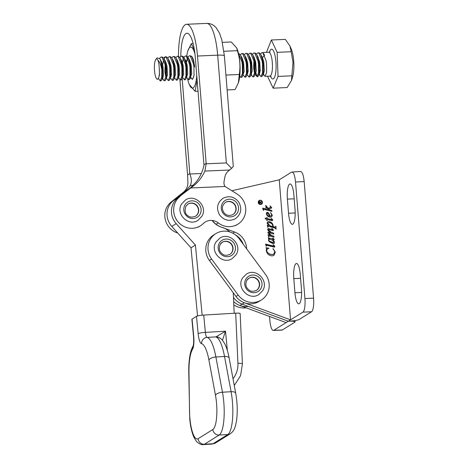 <?xml version="1.0" encoding="UTF-8"?>
<svg xmlns="http://www.w3.org/2000/svg" width="468" height="468" viewBox="0 0 468 468"><rect width="100%" height="100%" fill="white"/><g stroke="black" fill="none" stroke-linecap="round" stroke-linejoin="round"><path stroke-width="0.7" d="M234.181 313.262L233.263 292.769M229.683 231.882A17.895 17.123 58.1 0 0 221.949 227.331A18.492 17.69 -121.9 0 1 212.051 220.434M197.549 315.947L191.002 247.812L195.425 245.056L176.196 223.645A17.895 17.123 -121.9 0 1 179.302 196.8M195.425 245.056L202.164 315.198M191.002 247.812L171.779 226.401A17.895 17.123 -121.9 0 1 174.886 199.555L178.513 197.297M219.533 337.89L219.545 337.896A5.967 5.686 119.1 0 0 216.549 337.217L215.982 336.878L207.09 337.405A35.796 9.243 86.6 0 1 215.894 356.985L222.458 392.225A29.829 7.699 86.6 0 1 223.686 401.047A29.829 7.699 86.6 0 1 219.147 435.065L204.417 444.249A29.829 7.699 86.6 0 1 203.364 444.6C201.38 444.969 199.081 443.916 196.478 441.441L193.968 437.404C191.88 432.666 190.476 426.553 189.756 419.071L188.756 372.183C188.674 366.204 189.031 360.846 189.832 356.095C190.494 351.977 191.611 348.566 193.185 345.881L193.091 346.045C193.682 344.524 193.834 341.383 193.547 336.627L191.88 319.322A5.967 0.801 -5.5 0 1 192.067 319.094L193.729 336.398A11.934 3.083 86.6 0 1 192.518 349.344A29.829 7.699 -93.4 0 0 188.967 372.44L189.534 411.43A23.862 6.16 -93.4 0 0 189.944 418.842A23.862 6.16 -93.4 0 0 198.099 438.703L212.829 429.525A23.862 6.16 -93.4 0 0 215.479 395.255L208.909 360.009A29.829 7.699 -93.4 0 0 201.573 343.693A11.934 3.083 86.6 0 1 198.151 333.643L196.49 316.339L192.067 319.094M196.49 316.339A5.967 0.801 -5.5 0 1 203.715 315.075L235.691 313.168C239.072 313.022 240.499 313.215 239.979 313.747M219.726 337.995A5.967 5.944 141.8 0 0 215.982 336.878L225.512 331.18L222.452 340.312M246.127 307.815A17.895 17.123 -121.9 0 1 233.801 304.879M248.338 306.435A17.895 17.123 -121.9 0 1 233.655 301.585A17.895 17.123 -121.9 0 0 239.926 305.522L242.137 304.141A17.895 17.123 -121.9 0 1 233.468 297.408A17.895 17.123 -121.9 0 0 242.137 304.141L288.341 321.229L242.137 304.141L244.343 302.767A17.895 17.123 -121.9 0 1 235.936 296.396M261.355 299.976L259.149 301.357A17.895 17.123 -121.9 0 1 235.971 296.443L209.407 260.454A17.895 17.123 -121.9 0 1 212.484 235.79A17.895 17.123 -121.9 0 1 213.642 234.994L215.853 233.62A17.895 17.123 -121.9 0 1 239.025 238.534L265.596 274.517A17.895 17.123 -121.9 0 1 261.355 299.976A17.895 17.123 -121.9 0 1 238.183 295.062L211.618 259.079A17.895 17.123 -121.9 0 1 214.695 234.409A17.895 17.123 -121.9 0 1 215.853 233.62M184.913 205.031A8.95 8.559 58.1 0 0 188.189 217.205A8.95 8.559 58.1 0 0 200.006 214.35A8.95 8.559 58.1 0 0 196.736 202.176A8.95 8.559 58.1 0 0 184.913 205.031M187.873 204.112A7.16 6.85 -121.9 0 1 196.338 205.364A7.16 6.85 -121.9 0 1 197.572 213.993A7.16 6.85 -121.9 0 1 195.448 216.263M245.957 278.975A8.95 8.559 58.1 0 0 248.853 291.236A8.95 8.559 58.1 0 0 260.77 288.768A8.95 8.559 58.1 0 0 257.874 276.512A8.95 8.559 58.1 0 0 245.957 278.975M248.777 278.296A7.16 6.85 -121.9 0 1 257.318 279.63A7.16 6.85 -121.9 0 1 258.359 288.364A7.16 6.85 -121.9 0 1 256.347 290.447M219.387 242.991A8.95 8.559 58.1 0 0 222.282 255.253A8.95 8.559 58.1 0 0 234.199 252.784A8.95 8.559 58.1 0 0 231.303 240.523A8.95 8.559 58.1 0 0 219.387 242.991M222.206 242.313A7.16 6.85 -121.9 0 1 230.747 243.647A7.16 6.85 -121.9 0 1 231.789 252.381A7.16 6.85 -121.9 0 1 229.782 254.457M236.972 203.223A8.95 8.559 58.1 0 0 224.88 200.661A8.95 8.559 58.1 0 0 222.844 212.899A8.95 8.559 58.1 0 0 234.942 215.461A8.95 8.559 58.1 0 0 236.972 203.223M225.324 202.486A7.16 6.85 -121.9 0 1 234.632 204.768A7.16 6.85 -121.9 0 1 232.894 214.631M194.957 53.972A20.528 5.259 -92.5 0 0 189.944 47.321A20.528 5.259 -92.5 0 0 187.861 50.837A20.528 5.259 -92.5 0 0 186.761 56.037M187.697 79.133A20.528 5.259 -92.5 0 0 189.329 84.597A20.528 5.259 -92.5 0 0 193.214 87.855A20.528 5.259 -92.5 0 0 196.753 75.512M187.861 50.837L191.266 43.717L194.407 49.912M198.017 91.19L195.109 91.318L189.329 84.597M191.371 56.306A11.337 2.902 87.5 0 1 191.868 56.634A11.337 2.902 87.5 0 1 193.998 62.712M194.126 74.687A11.337 2.902 87.5 0 1 192.816 78.478M192.477 78.776A11.337 2.902 87.5 0 1 190.57 77.495M197.127 80.157L195.109 91.318M193.144 43.635L191.266 43.717M289.99 46.08L291.365 49.356A16.866 4.317 87.5 0 1 293.799 62.443A16.866 4.317 87.5 0 1 292.57 77.091L291.459 80.543L293.003 62.308L291.172 51.726L289.984 46.08L285.363 39.388L271.346 39.996L266.45 52.393M157.868 60.156C159.489 61.624 160.717 64.373 161.554 68.404L161.817 69.679A11.934 3.054 87.5 0 0 161.764 68.386A11.934 3.054 87.5 0 0 159.857 58.711L157.143 57.892L155.897 59.354A10.144 2.597 -92.5 0 0 154.434 69.627A10.144 2.597 -92.5 0 0 156.745 78.893A10.144 2.597 -92.5 0 0 158.775 77.577C159.377 75.231 159.553 72.277 159.284 68.702C159.167 65.128 158.699 62.279 157.868 60.156A10.144 2.597 -92.5 0 0 155.897 59.354M156.745 78.893L157.078 79.221L158.424 78.63L158.775 77.577M263.262 72.856L264.151 75.523L265.087 76.337L266.631 72.411L266.549 63.835L266.116 60.782L262.846 52.837L262.033 52.586L260.413 53.919M258.488 64.227L258.751 70.048M262.033 52.586L268.837 52.287L269.989 51.819M158.453 78.566L160.231 80.894L160.939 80.865L161.764 80.005L162.478 76.939L162.402 68.363C161.969 64.251 161.121 61.033 159.857 58.711L161.425 61.53L162.94 66.158L163.49 74.874L162.981 77.284L162.355 77.793M162.437 77.238L163.326 79.905L164.262 80.718L165.807 76.793L165.725 68.217L165.292 65.163L162.027 57.219L161.208 56.967L159.588 58.301M161.208 56.967L162.729 57.19L164.011 58.752L166 65.134L166.432 68.188L166.514 76.764L165.801 79.829L164.97 80.689L164.262 80.718M166.52 78.22L168.299 80.543L169.837 76.617L169.761 68.041L169.328 64.988L166.058 57.043L165.245 56.792L163.624 58.126M162.636 64.783L163.584 59.857M164.005 58.74L165.596 56.833M165.947 56.763L166.766 57.014L168.047 58.576L170.036 64.958L170.463 68.012L170.545 76.588L169.831 79.654L169.001 80.514L168.299 80.543M170.551 78.045L172.329 80.367L173.874 76.448L173.792 67.866L173.359 64.812L170.089 56.868L169.276 56.616L167.655 57.95M166.175 62.987L165.941 64.812M169.276 56.616L170.797 56.839L172.078 58.401L174.067 64.783L174.5 67.837L174.576 76.413L173.868 79.478L173.037 80.338L172.329 80.367M174.406 77.542L176.36 80.192L177.904 76.272L177.822 67.69L177.395 64.637L174.125 56.692L173.306 56.441L171.692 57.775M173.312 56.441L174.833 56.663L176.114 58.225L178.097 64.607L178.53 67.661L178.612 76.237L177.899 79.303L177.068 80.163L176.36 80.192M178.618 77.694L180.396 80.016L181.935 76.097L181.859 67.515L181.426 64.461L178.156 56.517L177.343 56.265L175.722 57.599M177.343 56.265L178.864 56.488L180.145 58.055L182.134 64.432L182.567 67.486L182.643 76.062L181.929 79.127L181.104 79.987L180.396 80.016M182.649 77.518L184.427 79.841L185.971 75.921L185.89 67.339L185.457 64.286L182.192 56.341L181.373 56.09L179.753 57.424M181.373 56.09L182.894 56.312L184.176 57.88L186.165 64.256L186.597 67.31L186.673 75.886L185.966 78.952L185.135 79.812L184.427 79.841M186.504 77.021L188.464 79.665L190.002 75.746L189.926 67.164L189.493 64.11L186.223 56.166L185.41 55.914L183.789 57.248M183.462 57.897L182.075 64.11M182.567 67.527L182.801 63.905M185.41 55.914L186.931 56.137L188.212 57.704L190.201 64.081L190.628 67.135L190.71 75.711L189.996 78.776L189.166 79.636L188.464 79.665M192.494 79.49L194.033 75.57L193.957 66.988L193.524 63.935L190.254 55.99L189.441 55.739L187.82 57.073M187.492 57.722L186.106 63.935M186.603 67.351L186.831 63.73M189.441 55.739L190.962 55.961L192.243 57.529L194.232 63.905L194.665 66.959M239.733 76.185L240.891 77.39L242.43 73.464L242.354 64.882L241.921 61.834L238.598 53.855M238.54 53.604L239.359 53.855L240.64 55.423L242.629 61.799L243.056 64.853L243.138 73.435L242.424 76.495L241.593 77.355L240.891 77.39M243.144 74.886L244.922 77.214L246.466 73.289L246.384 64.713L245.952 61.659L242.681 53.715L241.868 53.457L240.248 54.791M241.868 53.457L243.389 53.68L244.67 55.247L246.659 61.624L247.092 64.678L247.168 73.26L246.46 76.319L245.63 77.179L244.922 77.214M246.999 74.389L248.953 77.039L250.497 73.113L250.415 64.537L249.988 61.483L246.718 53.539L245.905 53.282L244.284 54.616M245.905 53.282L247.426 53.504L248.707 55.072L250.69 61.448L251.123 64.502L251.205 73.084L250.491 76.144L249.66 77.004L248.953 77.039M251.363 74.201L252.053 76.05L252.989 76.863L254.528 72.938L254.452 64.362L254.019 61.308L250.749 53.364L249.935 53.106L248.315 54.44M246.835 59.477L246.601 61.302M249.935 53.106L251.456 53.329L252.738 54.896L254.727 61.279L255.159 64.327L255.236 72.909L254.528 75.974L253.697 76.828L252.989 76.863M255.066 74.038L257.02 76.688L258.564 72.762L258.482 64.186L258.049 61.132L254.785 53.188L253.966 52.937L252.351 54.265M250.871 59.301L250.632 61.127M250.421 64.572L250.409 65.526M251.129 64.543L251.357 60.928M253.966 52.937L255.487 53.159L256.768 54.721L258.757 61.103L259.19 64.151L259.272 72.733L258.558 75.798L257.728 76.653L257.02 76.688M259.43 73.85L260.114 75.699L261.056 76.512L262.595 72.587L262.519 64.011L262.086 60.957L258.816 53.013L258.003 52.761L256.382 54.095M255.159 64.368L255.393 60.752M258.003 52.761L259.524 52.983L260.805 54.545L262.794 60.928L263.221 63.976L263.303 72.558L262.589 75.623L261.758 76.483L261.056 76.512M160.231 80.894L161.77 76.968L161.817 69.679M165.719 69.211L165.994 74.079M171.165 76.635L170.732 73.874M174.541 76.711L174.669 77.267M247.788 73.3L247.361 70.545M254.446 65.35L254.721 70.223M257.365 76.541L255.856 72.95M259.892 72.774L259.459 70.019M267.509 76.231L273.125 88.171L278.045 76.419L277.15 52.334L271.346 39.996M278.045 76.419L292.067 75.81M277.15 52.334L291.172 51.726M273.125 88.171L287.147 87.557L291.459 80.543M264.367 54.861L263.601 53.58M159.284 68.702L159.459 75.05L158.424 78.63M164.742 60.354L165.456 61.355L166.977 65.982L167.526 74.699L165.801 79.829M165.795 76.887L164.853 71.428L165.204 64.683M168.772 60.179L169.492 61.179L171.007 65.807L171.557 74.523L169.831 79.654M172.078 58.401L173.523 61.004L175.038 65.631L175.594 74.348L173.868 79.478M176.114 58.225L177.559 60.828L179.074 65.456L179.624 74.172L177.899 79.303M180.145 58.055L181.59 60.653L183.105 65.28L183.655 73.997L181.929 79.127M184.176 57.88L185.62 60.477L187.141 65.105L187.691 73.821L185.966 78.952M185.983 61.209L188.013 58.792M188.937 59.301L189.657 60.302L191.172 64.929L191.722 73.646L189.996 78.776M240.072 66.392L240.043 72.183M240.64 55.423L242.085 58.026L243.6 62.653L244.15 71.37L242.424 76.495M245.402 56.844L246.115 57.851L247.63 62.478L248.186 71.194L246.46 76.319M249.432 56.669L250.152 57.675L251.667 62.302L252.217 71.019L250.491 76.144M253.469 56.493L254.182 57.5L255.698 62.127L256.253 70.843L255.744 73.248L255.113 73.763M254.516 73.031L253.58 67.567L253.931 60.828M257.499 56.318L259.734 61.952L260.284 70.668L258.558 75.798M261.53 56.142L262.25 57.149L263.765 61.776L264.315 70.492L263.806 72.897L263.18 73.412M262.911 57.096L264.578 55.458M236.738 47.988L237.036 48.701A20.528 5.259 87.5 0 1 238.504 82.462A20.528 5.259 87.5 0 1 238.446 82.637M227.126 89.932L235.088 89.587L238.399 82.789L239.288 74.488C240.57 66.474 239.932 58.535 237.375 50.684L236.732 47.988L231.262 41.974L222.411 42.36M225.927 75.067L239.288 74.488M223.92 51.269L237.375 50.684M269.545 316.473L269.861 320.381A11.934 3.054 -92.5 0 0 273.324 330.461A11.934 3.054 -92.5 0 0 273.757 330.32L286.135 322.604L239.926 305.522M243.266 244.273A17.895 17.123 58.1 0 0 235.427 234.854A17.895 17.123 58.1 0 1 243.266 244.273M273.757 330.32L282.397 329.946L294.776 322.23A8.95 1.24 175.4 0 0 295.051 321.885A8.95 1.24 175.4 0 0 288.341 321.229L286.135 322.604M282.397 329.946A11.934 3.054 87.5 0 1 281.97 330.086L273.324 330.461M259.26 200.778A1.93 1.849 58.1 0 0 260.36 204.37A1.93 1.849 58.1 0 0 261.302 204.054M260.202 200.468A1.93 1.849 58.1 0 0 258.588 202.919A1.93 1.849 58.1 0 0 261.378 204.007A1.93 1.849 58.1 0 0 260.202 200.468M260.53 204.539A2.2 2.1 58.1 0 0 262.373 201.749A2.2 2.1 58.1 0 0 259.196 200.509A2.2 2.1 58.1 0 0 260.53 204.539M261.442 204.282A2.2 2.1 58.1 0 0 260.032 200.292A2.2 2.1 58.1 0 0 259.12 200.556M271.481 208.09L268.696 209.009L269.504 209.869L271.838 210.448L271.908 211.337L263.794 209.319L263.396 210.348L262.618 208.149L268.913 209.717L266.696 207.546L265.994 208.207L265.765 205.364L268.041 208.319L270.796 207.382L270.071 205.873L271.727 207.593L271.528 208.061M266.421 207.441L266.081 208.225M263.56 209.295L263.25 210.442M268.176 212.642L269.322 214.18L269.884 216.105L270.99 215.9L271.575 214.701L270.609 212.56L272.347 215.28L271.575 216.889L270.627 217.175C268.322 217.041 266.883 215.847 266.31 213.601L267.129 212.285L268.176 212.642L269.322 214.18M266.748 212.396L268.029 212.735M268.784 236.837L268.012 234.76L270.937 235.422L269.346 234.521L267.842 232.649L268.521 231.865L270.995 232.426L268.1 230.42L267.579 229.338L268.375 228.583L272.61 229.636L271.972 228.326L273.54 230.075L273.09 230.625L268.895 229.554L268.339 229.829L271.101 232.198L273.663 233.146L273.739 234.035L268.924 232.848L268.603 233.122L271.592 235.503L273.915 236.211L273.985 237.1L269.006 235.872L268.784 236.837M268.164 231.964L270.995 232.426M267.871 228.706L269.164 228.682M269.018 228.776L272.75 229.566M271.826 228.413L273.54 230.075L273.09 230.625M268.655 229.542L268.339 229.829M268.924 232.848L268.456 233.21L268.796 233.585M269.006 235.872L268.638 236.925M268.848 239.166L269.328 238.937L268.579 238.744L268.263 237.814L273.488 239.113L272.92 238.007L274.295 239.458L273.815 239.973L272.452 239.721L274.131 241.365L274.535 242.453L273.991 243.559L273.201 243.781L269.1 241.599L268.445 240.113L268.919 239.119M268.31 237.955L273.64 239.049M272.774 238.101L274.295 239.458L273.815 239.973M266.479 248.555L266.046 247.666L268.983 248.274L267.322 248.877L266.637 250.52L267.421 252.504L269.808 254.13L272.271 254.534L273.721 254.124L274.804 251.737L273.107 248.59L275.319 252.153L273.909 255.388L272.253 255.891C268.924 255.663 266.93 253.872 266.274 250.52L266.479 248.555M266.286 246.191L265.514 244.085L273.944 246.186L273.324 244.752L274.868 246.566L274.406 247.168L266.497 245.226L266.286 246.191M265.549 244.226L273.09 246.139L274.143 245.957M266.497 245.226L266.14 246.279M267.661 221.861L268.416 221.668C270.861 221.85 272.394 223.125 273.014 225.494L272.803 226.688L274.47 227.103L275.26 227.126L275.874 226.173L276.114 229.133L274.599 227.875L268.913 226.459L268.252 226.342L267.772 227.249L267.24 225.178L268.767 225.558L267.076 223.107L267.737 221.809L268.562 221.575C271.007 221.762 272.54 223.037 273.16 225.406L272.949 226.594L275.377 227.109M268.252 226.342L267.866 227.331M267.123 220.486L265.122 218.31L266.818 218.451L266.742 217.468L267.099 217.456L267.187 218.544L271.978 219.726L271.247 218.369L272.727 220.024L272.189 220.65L267.269 219.562L267.123 220.486M266.748 217.556L267.041 218.632L271.832 219.82L272.16 219.562M272.487 220.563L272.189 220.65M231.847 190.751L279.261 179.806L290.552 319.849L244.343 302.767M246.642 248.853A17.895 17.123 58.1 0 0 234.643 232.04L220.89 226.957A17.895 17.123 -121.9 0 1 212.396 220.469M311.571 311.758L299.192 319.474A8.95 1.24 -4.6 0 1 288.341 321.229L302.925 312.138A11.934 3.054 -92.5 0 0 304.925 298.52L313.566 298.145A11.934 3.054 87.5 0 1 311.571 311.758L302.925 312.138M300.269 171.598C302.106 171.235 303.404 174.552 304.165 181.537L295.53 182.029C294.77 175.044 293.471 171.733 291.634 172.089L279.261 179.806M266.052 247.788L268.983 248.274M267.251 248.923L266.637 250.52M266.485 250.614L267.421 252.504M267.275 252.597L269.808 254.13M269.656 254.218L272.271 254.534M272.124 254.627L273.645 254.171M272.955 248.684L275.319 252.153M275.172 252.246L273.833 255.434M273.172 244.84L274.576 245.846M274.423 245.934L274.868 246.566M274.722 246.659L274.254 247.262M266.351 245.32L266.058 245.835L266.351 245.32M274.149 239.552L273.669 240.061M274.131 241.365L272.452 239.721M273.985 241.459L274.535 242.453M274.388 242.541L273.909 243.606M269.059 239.411L268.661 240.195L269.112 241.125L272.756 242.781L273.33 242.588M272.756 242.781L273.768 241.851L272.61 240.201L269.755 239.206L269.129 239.364L268.808 240.102L269.264 241.032L273.259 242.64M268.047 234.889L270.937 235.422M267.801 228.758L268.228 228.671M273.394 230.168L272.943 230.718M268.193 229.923L268.667 230.449M268.521 230.543L271.101 232.198M270.954 232.286L273.663 233.146M273.517 233.234L273.581 233.994M268.778 232.941L268.456 233.21L268.778 232.941M268.65 233.678L271.592 235.503M271.446 235.597L273.915 236.211M273.768 236.305L273.827 237.06M268.854 235.966L268.521 236.451L268.854 235.966M267.275 225.313L268.767 225.558M275.728 226.26L275.956 229.098M268.106 226.43L267.778 226.84L268.106 226.43M268.018 222.885L267.567 223.663L270.352 226.079L272.253 226.553L272.791 225.301C272.019 223.552 270.65 222.68 268.679 222.68L267.714 223.569L270.498 225.986L272.399 226.459M265.11 218.152L266.818 218.451M271.101 218.462L272.458 219.363M272.312 219.451L272.727 220.024M272.581 220.118L272.043 220.744M267.193 220.504L267.269 219.562M269.17 214.268L269.884 216.105M269.738 216.193L270.387 216.081M270.241 216.175L270.913 215.941M270.463 212.647L272.347 215.28M272.2 215.374L271.504 216.93M266.678 212.449L266.982 212.373M266.859 213.273L267.216 213.139L266.684 213.8C267.158 215.11 268.106 215.865 269.521 216.076L269.041 214.596L267.216 213.139M267.07 213.232L266.538 213.888C267.012 215.198 267.953 215.959 269.375 216.163L269.521 216.076M262.653 208.283L268.913 209.717M266.269 207.535L266.076 208.131L266.269 207.535M265.865 205.511L266.561 207.008L267.468 207.716M267.322 207.804L268.041 208.319M267.895 208.412L270.796 207.382M269.925 205.967L271.727 207.593M271.58 207.687L271.44 208.12M269.504 209.869L268.696 209.009M269.357 209.956L271.838 210.448M271.692 210.536L271.75 211.296M263.414 209.389L263.145 209.921L263.414 209.389M259.512 201.626L259.143 202.966L260.103 202.925L259.237 201.743M259.366 201.72L259.143 202.966M258.997 203.059L260.103 202.925M261.454 201.363L260.237 202.79L261.594 203.124M259.061 201.515L260.208 202.463L261.6 201.234L260.383 202.697L261.752 203.118L258.868 203.247L258.81 201.989L259.488 201.363L260.354 202.369M293.805 278.606L294.939 292.746A13.122 3.358 -92.5 0 0 298.754 303.837A13.122 3.358 -92.5 0 0 301.427 288.703L300.286 274.57A13.122 3.358 -92.5 0 0 296.472 263.478A13.122 3.358 -92.5 0 0 293.805 278.606L300.585 278.314M287.393 199.105L288.534 213.238A13.122 3.358 -92.5 0 0 292.342 224.33A13.122 3.358 -92.5 0 0 295.015 209.196L293.875 195.062A13.122 3.358 -92.5 0 0 290.066 183.971A13.122 3.358 -92.5 0 0 287.393 199.105L294.179 198.812M295.53 182.029L304.925 298.52M300.69 171.458L291.634 172.089M304.165 181.537L313.566 298.145M176.424 223.903A17.895 17.123 -121.9 0 1 171.487 212.741A17.895 17.123 -121.9 0 1 177.781 197.876L190.728 187.609L196.297 181.806C200.187 176.81 202.749 171.27 203.978 165.186A23.862 22.833 58.1 0 0 203.949 164.777L195.291 57.418A28.636 7.33 -92.5 0 0 186.978 33.216A28.636 7.33 -92.5 0 0 185.942 33.556A28.636 7.33 -92.5 0 0 180.794 56.265M179.987 196.501A17.895 17.123 58.1 0 0 173.692 211.366A17.895 17.123 58.1 0 0 200.444 225.804A17.895 17.123 58.1 0 0 203.293 223.552A11.934 11.413 -121.9 0 1 205.195 222.054A11.934 11.413 -121.9 0 1 218.269 222.903A17.895 17.123 58.1 0 0 237.89 224.172A17.895 17.123 58.1 0 0 237.065 194.015L225.67 186.884A5.967 5.71 -121.9 0 1 225.09 186.469L190.745 187.96L177.781 197.876M177.723 233.023A17.895 17.123 -121.9 0 1 164.865 216.871A17.895 17.123 -121.9 0 1 171.159 202L183.591 192.055C186.714 189.359 188.136 185.901 187.867 181.683L187.627 175.383A23.862 22.833 58.1 0 0 187.592 174.968L179.923 79.817M182.151 78.642L189.803 173.593A23.862 22.833 -121.9 0 1 189.832 174.008C191.628 178.203 191.792 182.04 190.324 185.527L186.235 190.406L173.365 200.626A17.895 17.123 58.1 0 0 167.07 215.496M178.472 56.295A37.586 9.623 87.5 0 1 185.229 24.722A37.586 9.623 87.5 0 1 186.586 24.277A37.586 9.623 87.5 0 1 197.502 56.037L206.154 163.396A23.862 22.833 58.1 0 1 206.189 163.812L204.867 171.083C202.141 177.167 198.303 182.128 193.366 185.96L190.745 187.96M186.586 24.277L206.751 23.4A37.586 9.623 87.5 0 1 217.667 55.16L226.354 162.934L231.601 168.381L233.011 166.707M225.09 186.469C224.084 185.117 223.751 183.403 224.09 181.332L224.903 176.875C225.36 174.593 226.453 172.71 228.179 171.224L231.601 168.381M221.165 227.062A17.895 17.123 -121.9 0 1 216.07 224.277A11.934 11.413 58.1 0 0 214.812 223.423M201.322 173.505L189.832 174.008M203.364 444.6L211.992 444.085A29.829 7.699 -93.4 0 0 213.045 443.734L227.776 434.55A29.829 7.699 -93.4 0 0 232.315 400.532A29.829 7.699 -93.4 0 0 231.093 391.71L224.523 356.47A35.796 9.243 -93.4 0 0 216.549 337.217M215.479 395.255A5.967 2.515 169.4 0 1 222.458 392.225L231.093 391.71A5.967 2.515 169.4 0 1 235.726 393.301L229.156 358.055A5.967 2.515 169.4 0 0 224.523 356.47L215.894 356.985A5.967 2.515 169.4 0 0 208.909 360.009M171.779 226.401L176.196 223.645M198.099 438.703A5.967 5.71 -121.9 0 0 204.417 444.249L213.045 443.734A5.967 5.71 -121.9 0 0 215.637 442.909L230.367 433.725A5.967 5.71 -121.9 0 1 227.776 434.55L219.147 435.065A5.967 5.71 -121.9 0 1 212.829 429.525M203.715 315.075L205.376 332.379L225.512 331.18L227.372 350.509M233.011 378.717A23.862 22.833 58.1 0 0 237.931 363.279L235.691 313.168M198.151 333.643A5.967 0.801 174.5 0 1 205.376 332.379A5.967 1.539 -93.4 0 0 207.09 337.405A5.967 5.745 102.8 0 0 201.573 343.693M240.16 313.525L242.418 363.928A5.967 0.883 177.4 0 0 237.931 363.279M193.108 346.01A5.967 5.405 31.5 0 0 192.518 349.344M209.407 260.454L211.618 259.079M235.971 296.443L238.183 295.062M195.571 216.187A7.16 6.85 58.1 0 0 197.824 213.835A7.16 6.85 58.1 0 0 196.537 205.154A7.16 6.85 58.1 0 0 187.996 204.036L185.825 206.306C184.486 211.255 185.269 214.443 188.183 215.877C189.797 217.374 192.254 217.48 195.571 216.187M248.9 278.22L246.835 280.303C244.507 285.626 246.993 288.487 249.087 290.061C250.696 291.558 253.159 291.663 256.476 290.371A7.16 6.85 58.1 0 0 258.611 288.212A7.16 6.85 58.1 0 0 257.517 279.414A7.16 6.85 58.1 0 0 248.9 278.22A7.16 6.85 58.1 0 0 246.87 280.209M222.329 242.231L220.27 244.319C217.936 249.637 220.422 252.504 222.516 254.077C224.125 255.575 226.588 255.68 229.905 254.381A7.16 6.85 58.1 0 0 232.04 252.223A7.16 6.85 58.1 0 0 230.946 243.43A7.16 6.85 58.1 0 0 222.329 242.231A7.16 6.85 58.1 0 0 220.299 244.226M234.883 204.61A7.16 6.85 58.1 0 0 225.447 202.404C222.084 205.206 221.499 208.5 223.698 212.291C225.909 215.467 229.016 216.222 233.023 214.555A7.16 6.85 58.1 0 0 234.883 204.61M271.06 76.495L269.872 76.126A11.934 3.054 -92.5 0 0 272.382 63.578A11.934 3.054 -92.5 0 0 268.837 52.287M269.457 52.159A14.912 3.82 87.5 0 1 273.306 50.585A14.912 3.82 87.5 0 1 276.021 63.297A14.912 3.82 87.5 0 1 274.605 77.15A14.912 3.82 87.5 0 1 270.504 76.202M234.643 232.04L232.818 233.175M295.179 212.952L288.534 213.238M301.585 292.453L294.939 292.746M171.159 202L173.365 200.626M206.751 23.4C209.793 23.371 212.39 24.283 214.549 26.126L216.087 27.618L219.422 32.959L221.75 39.657L224.377 55.821A8.95 1.24 175.4 0 0 217.667 55.16L197.502 56.037M226.354 162.934L206.189 163.812M229.653 170.007L204.867 171.083M203.949 164.777L206.154 163.396M187.592 174.968L189.803 173.593M190.728 187.609L193.366 185.96M183.591 192.055L186.235 190.406M216.07 224.277L218.269 222.903M193.179 185.404L190.324 185.527M185.123 192.044L184.123 192.091M242.418 363.928L240.575 375.64L234.281 385.527M219.545 337.896C221.276 338.616 223.113 340.78 225.049 344.389C226.775 347.999 228.144 352.556 229.156 358.055M235.726 393.301C237.422 403.006 237.674 412.232 236.486 420.978C234.86 429.794 233.468 431.209 230.367 433.725M215.637 442.909L211.992 444.085M198.034 220.276L201.866 216.28C208.237 206.458 194.928 193.284 185.41 200.023L181.584 204.019C175.213 213.835 188.522 227.009 198.034 220.276M258.939 294.454L262.571 290.786C269.375 281.022 255.99 267.357 246.314 274.207L242.676 277.875C235.878 287.639 249.263 301.31 258.939 294.454M232.368 258.471L236.007 254.803C242.804 245.039 229.419 231.367 219.744 238.224L216.105 241.892C209.307 251.655 222.692 265.321 232.368 258.471M222.862 198.397C228.969 195.343 234.252 196.548 238.703 202.006C242.284 208.605 241.213 214.151 235.486 218.644C229.373 221.692 224.096 220.492 219.644 215.034C216.058 208.435 217.134 202.89 222.862 198.397M165.245 56.792L165.953 56.763M265.087 76.337L269.872 76.126M264.151 75.523L263.308 74.008M260.114 75.699L259.096 73.862M252.053 76.05L251.029 74.213M191.558 78.677L190.54 76.846M163.326 79.905L162.484 78.39M161.764 80.005L162.981 77.284M164.011 58.752L165.456 61.355M168.047 58.576L169.492 61.179M188.212 57.704L189.657 60.302M192.243 57.529L193.208 59.26M244.67 55.247L246.115 57.851M248.707 55.072L250.152 57.675M252.738 54.896L254.182 57.5M254.528 75.974L255.744 73.248M256.768 54.721L258.213 57.324M260.805 54.545L262.25 57.149M262.589 75.623L263.806 72.897M238.504 82.462L238.399 82.789M294.945 320.586L295.051 321.885M235.685 225.547L237.89 224.172M198.239 227.179L200.444 225.804M224.377 55.821L233.304 166.596"/></g></svg>
